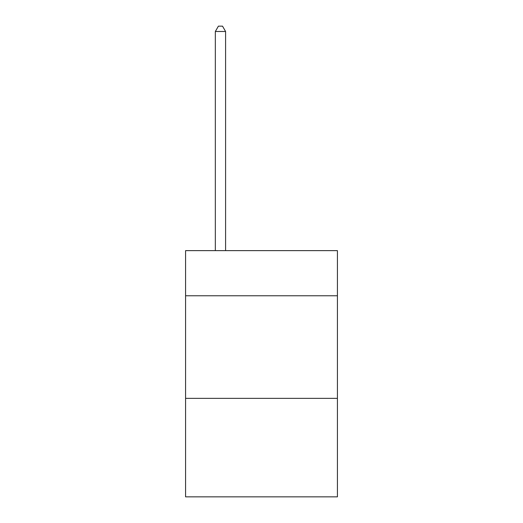 <?xml version="1.0" encoding="UTF-8"?>
<svg xmlns="http://www.w3.org/2000/svg" width="523" height="523" viewBox="0 0 523 523"><rect width="100%" height="100%" fill="white"/><g stroke="black" fill="none" stroke-linecap="round" stroke-linejoin="round"><path stroke-width="0.78" d="M337.42 295.763L337.42 250.628L185.58 250.628L185.58 295.763L337.42 295.763L337.42 496.85L185.58 496.85L185.58 295.763M337.42 398.363L185.58 398.363M225.59 250.628L225.59 31.485L215.332 31.485L215.332 250.628M215.332 31.485L218.411 26.15L222.517 26.15L225.59 31.485"/></g></svg>
